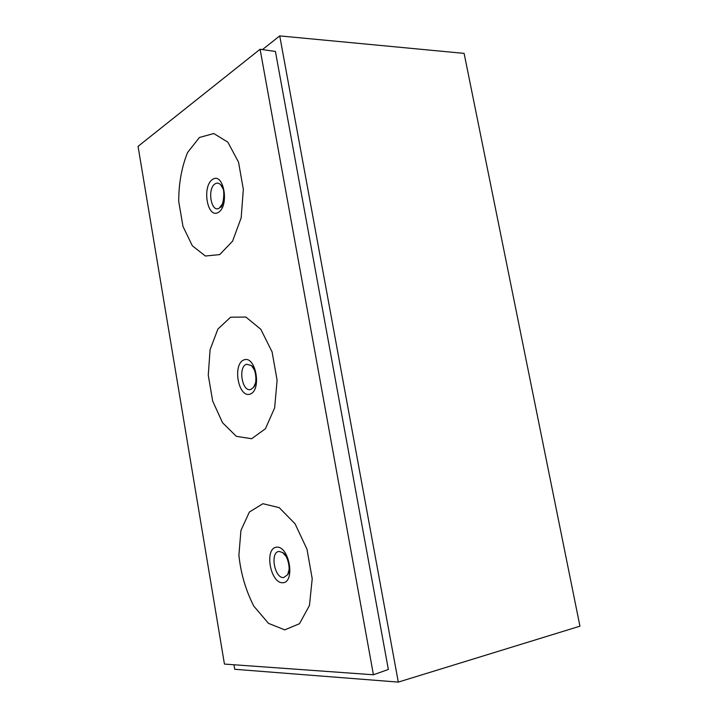 <?xml version="1.0" encoding="UTF-8"?>
<svg xmlns="http://www.w3.org/2000/svg" width="718" height="718" viewBox="0 0 718 718"><rect width="100%" height="100%" fill="white"/><g stroke="black" fill="none" stroke-linecap="round" stroke-linejoin="round"><path stroke-width="1.08" d="M251.641 438.725L265.409 428.772L274.644 407.896L277.103 380.253L272.095 351.937L260.805 329.293L245.879 317.051L230.586 317.212L217.922 329.015L210.087 349.675L208.265 375.182L212.672 401.057L222.571 422.785L236.366 436.338L251.641 438.725M284.768 629.857L299.496 623.709L309.449 605.489L312.213 578.708L306.999 549.261L295.053 523.763L279.203 507.635L262.905 503.704L249.37 512.033L240.943 530.414L238.888 555.211C240.826 573.574 245.825 590.582 253.876 606.225L268.505 623.377L284.768 629.857M219.735 254.594L232.596 241.131L241.167 217.814L243.339 189.381L238.529 162.133L227.839 142.155L213.784 133.53L199.433 137.47L187.595 152.503C181.681 167.043 178.728 183.35 178.719 201.426L182.964 226.403L192.361 245.825L205.384 256.021L219.735 254.594M224.438 664.078L373.432 674.776L260.096 49.255L138.053 146.364L224.438 664.078M260.096 49.255L275.416 51.463L388.348 669.463L373.432 674.776M262.456 49.596L279.733 35.9L398.302 682.1L234.714 669.284L233.951 664.76M279.733 35.9L464.106 53.383L579.947 626.177L398.302 682.1M222.894 188.601L220.785 184.903C218.981 182.991 217.096 182.632 215.131 183.826C206.865 188.556 211.2 213.614 219.358 208.076L222.697 203.616M218.353 212.429C207.305 219.161 201.659 186.42 212.6 179.383C223.72 171.781 229.697 205.833 218.353 212.429M286.015 556.324L282.632 552.537L279.14 551.46C269.744 551.675 274.411 578.627 283.682 577.577L287.703 574.651L289.085 569.652M282.757 582.756C270.192 583.393 264.125 548.202 276.574 547.179C289.228 545.689 295.672 582.406 282.757 582.756M254.19 369.546L251.372 365.516L246.543 364.25C237.73 366.808 242.226 392.782 250.923 389.407L253.589 387.361L255.536 382.838M249.954 394.164C238.179 397.96 232.327 364.026 243.994 359.88C255.859 355.222 262.061 390.574 249.954 394.164M222.876 188.556L220.785 184.903C226.852 188.879 222.149 209.396 220.507 207.143L222.688 203.652M285.988 556.279L282.632 552.537C287.747 555.104 291.203 569.796 287.703 574.651L289.076 569.715M254.163 369.501L251.372 365.516C256.111 368.81 257.565 383.188 253.589 387.361L255.527 382.891"/></g></svg>

